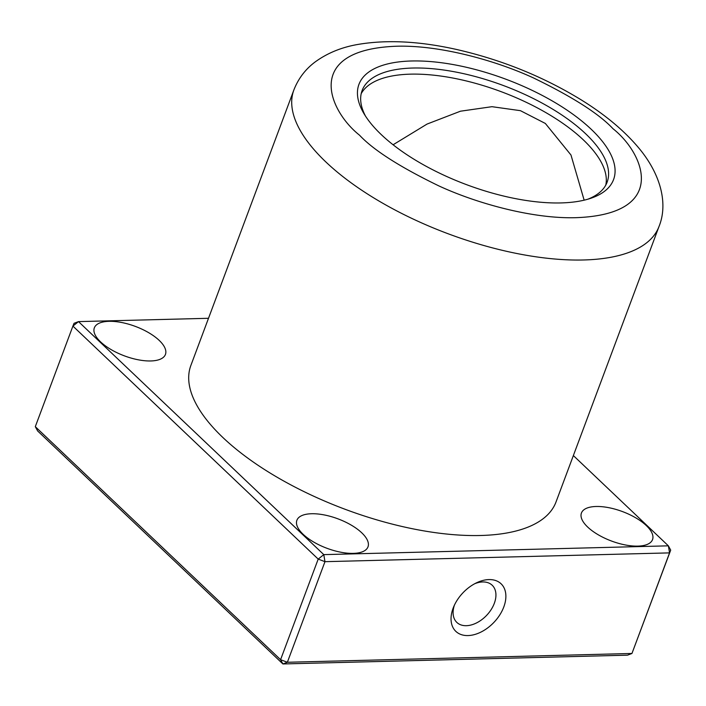 <?xml version="1.0" encoding="UTF-8"?>
<svg xmlns="http://www.w3.org/2000/svg" width="706" height="706" viewBox="0 0 706 706"><rect width="100%" height="100%" fill="white"/><g stroke="black" fill="none" stroke-linecap="round" stroke-linejoin="round"><path stroke-width="1.06" d="M190.867 365.461A194.918 80.696 20.5 0 0 345.181 509.308A194.918 80.696 20.5 0 0 556.01 501.984L659.025 226.458A194.918 80.696 -159.5 0 1 519.025 253.931A194.918 80.696 -159.5 0 1 325.943 162.036A194.918 80.696 -159.5 0 1 293.881 89.936L190.867 365.461M381.302 134.634A135.931 56.277 -159.5 0 1 363.917 113.542A135.931 56.277 -159.5 0 1 505.973 79.248A135.931 56.277 -159.5 0 1 590.684 198.324A135.931 56.277 -159.5 0 1 381.302 134.634M587.798 199.224A130.795 54.15 20.5 0 0 607.142 182.139A130.795 54.15 20.5 0 0 585.627 133.752A130.795 54.15 20.5 0 0 456.058 72.091A130.795 54.15 20.5 0 0 362.116 90.527A130.795 54.15 20.5 0 0 365.505 116.111M605.774 185.113A130.795 54.15 20.5 0 0 583.341 139.876A130.795 54.15 20.5 0 0 457.426 78.948A130.795 54.15 20.5 0 0 361.19 93.669M35.3 426.671L72.912 326.084L318.194 559.099L280.582 659.686L35.3 426.671L37.63 430.942L282.912 663.958L627.493 655.168L631.949 653.474L287.368 662.263L280.582 659.686L282.912 663.958L287.368 662.263L324.972 561.676L669.562 552.886L631.949 653.474L670.7 550.106L668.37 545.835L573.36 455.573M637.853 546.117A37.956 15.717 -159.5 0 1 598.097 534.698A37.956 15.717 -159.5 0 1 581.435 513.006A37.956 15.717 -159.5 0 1 622.489 511.585A37.956 15.717 -159.5 0 1 652.538 539.596A37.956 15.717 -159.5 0 1 637.853 546.117M353.3 553.38A37.956 15.717 -159.5 0 1 313.543 541.952A37.956 15.717 -159.5 0 1 296.891 520.26A37.956 15.717 -159.5 0 1 337.945 518.839A37.956 15.717 -159.5 0 1 367.994 546.85A37.956 15.717 -159.5 0 1 353.3 553.38M150.757 360.96A37.956 15.717 -159.5 0 1 111.001 349.532A37.956 15.717 -159.5 0 1 94.339 327.849A37.956 15.717 -159.5 0 1 135.393 326.419A37.956 15.717 -159.5 0 1 165.442 354.438A37.956 15.717 -159.5 0 1 150.757 360.96M208.499 318.291L78.507 321.609L323.789 554.625L668.37 545.835L669.562 552.886L670.7 550.106M467.999 635.568A32.829 21.409 133.5 0 0 505.522 600.594A32.829 21.409 133.5 0 0 476.647 582.75A32.829 21.409 133.5 0 0 453.579 607.028A32.829 21.409 133.5 0 0 467.999 635.568M323.789 554.625L324.972 561.676L318.194 559.099L323.789 554.625M78.507 321.609L72.912 326.084L74.051 323.304L78.507 321.609M454.435 605.104A25.645 16.723 133.5 0 0 456.853 622.418A25.645 16.723 133.5 0 0 466.339 625.692A25.645 16.723 133.5 0 0 491.173 609.569A25.645 16.723 133.5 0 0 492.179 585.23A25.645 16.723 133.5 0 0 474.767 583.703M393.092 144.774L427.068 124.062L460.462 111.204L491.967 106.685L520.437 110.674L545.341 123.453L570.969 154.993L584.153 200.177M520.437 110.674L545.341 123.453M359.522 135.19C328.034 110.251 303.465 49.817 396.048 46.252C438.708 44.813 494.703 60.036 533.524 77.951C572.522 96.863 599.015 113.79 613.011 128.73C644.49 153.67 669.067 214.103 576.484 217.66C533.815 219.098 477.821 203.875 439 185.969C400.002 167.057 373.509 150.131 359.522 135.19M293.881 89.936C298.32 78.604 305.354 69.312 314.982 62.075C327.452 52.959 342.092 47.02 358.913 44.275C387.47 39.571 419.973 41.292 456.438 49.446C501.542 59.745 543.161 76.575 581.294 99.925C606.092 115.281 625.843 132.004 640.527 150.113C662.025 176.977 667.664 205.314 659.025 226.458"/></g></svg>

